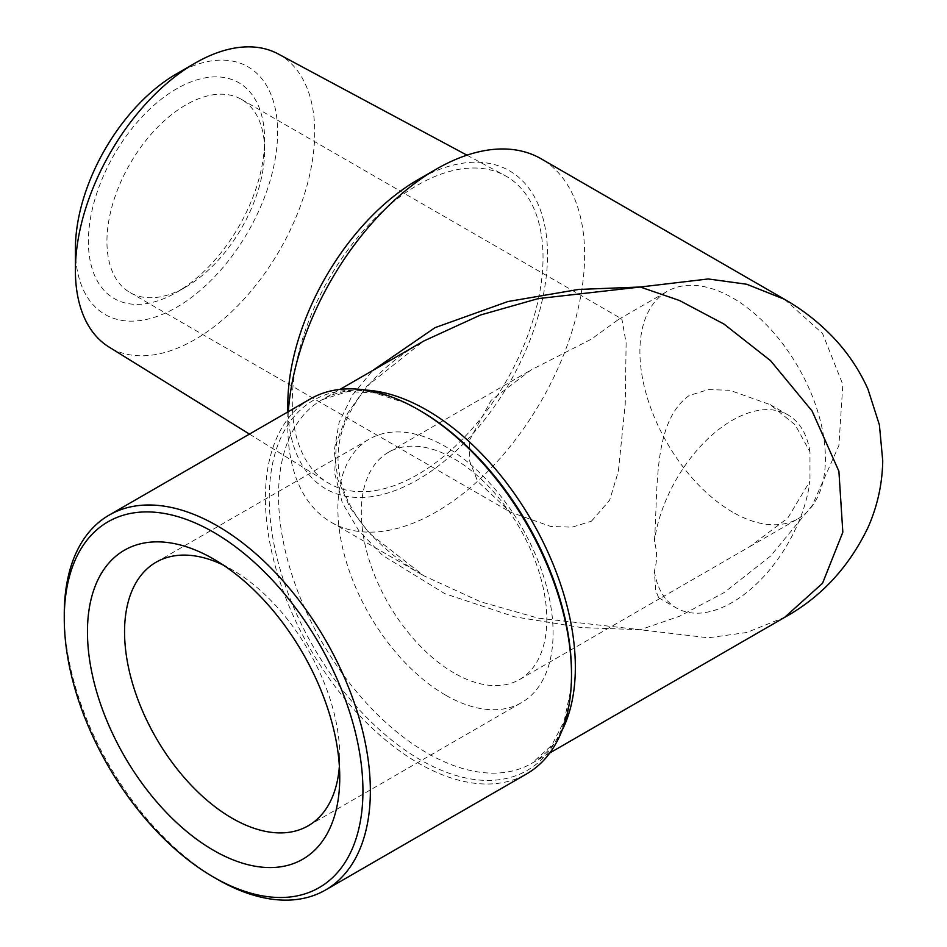 <?xml version="1.0" encoding="UTF-8"?>
<svg xmlns="http://www.w3.org/2000/svg" width="947" height="947" viewBox="0 0 947 947"><rect width="100%" height="100%" fill="white"/><g stroke="black" fill="none" stroke-linecap="round" stroke-linejoin="round"><path stroke-width="0.71" stroke-dasharray="4.74 3.55" d="M654.341 570.982A111.497 64.372 120 0 0 676.407 607.986A111.497 64.372 120 0 0 732.149 602.458A111.497 64.372 120 0 0 809.969 481.123L787.738 518.151L749.61 546.715L662.107 597.237L658.65 597.735L655.679 590.23L654.341 570.982C657.313 560.908 657.313 551.154 654.341 541.72C658.319 489.22 652.317 422.184 689.132 395.55L708.38 389.596L729.699 390.259L770.148 404.618L795.208 424.872L809.969 451.861L809.969 481.123M809.969 451.861A111.497 64.372 120 0 0 787.904 414.869A111.497 64.372 120 0 0 732.149 420.385A111.497 64.372 120 0 0 654.341 541.72M591.413 521.205L609.655 500.194L618.367 471.346L625.245 403.919L626.121 343.027L621.883 319.021L618.438 319.518L591.413 339.133L530.936 370.04L491.15 400.332L469.605 440.012L469.748 461.307L477.608 481.325L510.397 512.138L550.823 526.485L572.154 527.159L591.413 521.205M185.778 287.012L185.778 287.012A111.497 64.372 120 0 0 264.615 150.455A111.497 64.372 120 0 0 241.521 99.411A111.497 64.372 120 0 0 185.778 104.939A111.497 64.372 120 0 0 112.942 203.191A111.497 64.372 120 0 0 130.023 292.54A111.497 64.372 120 0 0 185.778 287.012L176.497 292.374A124.613 71.948 120 0 0 264.615 139.754A124.613 71.948 120 0 0 176.497 88.876A124.613 71.948 120 0 0 88.391 241.497A124.613 71.948 120 0 0 176.497 292.374L185.778 287.012M278.11 53.92A169.217 97.695 -60 0 1 306.011 188.986A169.217 97.695 -60 0 1 195.046 339.5A169.217 97.695 -60 0 1 108.917 346.969M417.663 474.613A177.302 102.359 -60 0 1 327.413 482.449A177.302 102.359 -60 0 1 302.271 339.866A177.302 102.359 -60 0 1 417.663 185.091A177.302 102.359 -60 0 1 504.692 175.408A177.302 102.359 -60 0 1 533.919 316.914A177.302 102.359 -60 0 1 417.663 474.613M176.497 73.878A142.985 82.555 -60 0 1 277.601 132.249A142.985 82.555 -60 0 1 176.497 307.373A142.985 82.555 -60 0 1 75.393 248.99M287.805 404.819A183.647 106.028 120 0 0 417.663 479.798A183.647 106.028 120 0 0 547.52 254.885A183.647 106.028 120 0 0 417.663 179.906M288.326 411.649A209.879 121.169 120 0 0 287.805 426.245A209.879 121.169 120 0 0 331.272 522.318A209.879 121.169 120 0 0 436.212 511.925A209.879 121.169 120 0 0 573.326 326.987A209.879 121.169 120 0 0 541.151 158.8M732.658 512.138A131.171 75.736 60 0 1 646.967 396.544A131.171 75.736 60 0 1 667.067 291.439A131.171 75.736 60 0 1 732.658 297.938A131.171 75.736 60 0 1 818.35 413.531A131.171 75.736 60 0 1 798.238 518.636A131.171 75.736 60 0 1 732.658 512.138M454.051 672.986A131.171 75.736 60 0 1 368.359 557.392A131.171 75.736 60 0 1 388.471 452.287A131.171 75.736 60 0 1 454.051 458.786A131.171 75.736 60 0 1 539.754 574.379A131.171 75.736 60 0 1 519.643 679.484A131.171 75.736 60 0 1 454.051 672.986M445.492 695.074A152.159 87.846 60 0 1 346.081 560.991A152.159 87.846 60 0 1 369.413 439.053A152.159 87.846 60 0 1 445.492 446.593A152.159 87.846 60 0 1 544.892 580.677A152.159 87.846 60 0 1 521.572 702.603A152.159 87.846 60 0 1 445.492 695.074M223.243 565.039A152.159 87.846 60 0 1 232.157 569.763L213.608 559.05L232.157 569.763A152.159 87.846 60 0 1 339.748 756.12A152.159 87.846 60 0 1 339.381 766.194M310.237 398.995A216.437 124.957 -120 0 0 277.057 572.438A216.437 124.957 -120 0 0 418.456 763.164A216.437 124.957 -120 0 0 526.674 773.877M784.566 299.335L822.552 333.51L842.83 384.506L838.9 445.516L812.088 505.734L770.574 556.055L724.041 592.644L679.473 616.26L640.267 629.743L538.239 618.154L480.591 601.783L423.842 575.764L369.105 533.125L349.81 507.343L337.854 479.561L334.208 450.819L339.156 422.326L352.308 395.242L372.609 370.561M331.272 522.318L423.83 575.764C402.605 563.69 384.411 549.272 369.247 532.51C351.219 512.422 340.932 490.416 338.375 466.48C337.227 453.033 338.943 439.763 343.524 426.683C356.936 392.307 383.713 363.743 423.83 340.991L366.856 386.127L347.49 413.519L336.422 442.971L334.658 473.216L342.329 502.857L358.759 530.58L382.552 555.333L444.818 593.674L514.612 616.828L581.47 627.577L640.267 629.743L708.285 637.793L746.721 632.513L785.193 617.053M217.313 879.289A216.437 124.957 60 0 1 64.266 614.212M562.127 730.291A209.879 121.169 60 0 1 531.871 763.306L551.746 745.289L564.104 721.283L570.674 690.138L571.503 672.583A213.714 123.394 60 0 1 420.373 759.837A213.714 123.394 60 0 1 269.256 498.075A213.714 123.394 60 0 1 420.373 410.832L404.76 402.771L374.503 392.887L347.525 391.585L322.004 399.788A209.879 121.169 60 0 1 365.708 390.093M549.84 752.936L531.871 763.306A209.879 121.169 60 0 1 426.931 752.912A209.879 121.169 60 0 1 289.829 567.963A209.879 121.169 60 0 1 322.004 399.788L339.961 389.418M241.521 99.411L621.883 319.021M264.615 150.455L264.615 139.754M249.44 434.093L327.413 482.449M287.805 411.945L287.805 426.245M388.471 452.287L530.936 370.04M618.438 319.518L667.067 291.439M156.077 562.222L369.413 439.053M339.748 756.12L339.748 777.534M308.237 825.772L521.572 702.603M519.643 679.484L662.107 597.237M749.61 546.715L798.238 518.636M466.942 155.166L504.692 175.408M130.023 292.54L510.397 512.138M658.65 597.735L676.407 607.986M770.148 404.618L787.904 414.869"/><path stroke-width="1.42" d="M249.44 434.093L108.917 346.969A169.217 97.695 -60 0 1 75.393 270.416A169.217 97.695 -60 0 1 195.046 63.165L195.046 63.165A169.217 97.695 -60 0 1 278.11 53.92L466.942 155.166M75.393 270.416L75.393 248.99A142.985 82.555 -60 0 1 176.497 73.878L195.046 63.165L176.497 73.878M784.566 299.335L541.151 158.8A209.879 121.169 120 0 0 436.212 169.193A209.879 121.169 120 0 0 436.212 169.205L417.663 179.906A183.647 106.028 120 0 0 287.805 404.819L287.805 411.945M417.663 179.906L436.212 169.205A209.879 121.169 120 0 0 288.326 411.649M339.381 766.194A152.159 87.846 60 0 1 308.237 825.772A152.159 87.846 60 0 1 232.157 818.244A152.159 87.846 60 0 1 132.746 684.148A152.159 87.846 60 0 1 156.077 562.222A152.159 87.846 60 0 1 223.243 565.039M213.608 850.37A178.391 102.998 60 0 1 87.455 631.886A178.391 102.998 60 0 1 213.608 559.05L213.608 559.05A178.391 102.998 60 0 1 339.748 777.534A178.391 102.998 60 0 1 213.608 850.37M217.313 879.289L213.596 877.147A211.193 121.926 60 0 1 213.596 877.147A211.193 121.926 60 0 1 64.266 618.498A211.193 121.926 60 0 1 213.608 532.273A211.193 121.926 60 0 1 362.938 790.923A211.193 121.926 60 0 1 213.608 877.147L217.313 879.289A216.437 124.957 60 0 0 325.531 890.002L526.674 773.877A216.437 124.957 -120 0 0 571.503 674.797A216.437 124.957 -120 0 0 418.456 409.72L418.456 409.72A216.437 124.957 -120 0 0 310.237 398.995L109.094 515.132A216.437 124.957 60 0 1 217.313 525.845A216.437 124.957 60 0 1 358.712 716.571A216.437 124.957 60 0 1 325.531 890.002M372.609 370.561L435.028 327.65L507.888 301.548L578.404 289.462L640.267 287.012L708.285 278.963L746.721 284.242L784.554 299.335C802.334 309.503 818.338 321.968 832.579 336.73C847.387 352.154 859.189 369.638 867.973 389.181L879.396 424.919L882.734 460.81C882.32 484.095 877.384 506.373 867.949 527.633C848.784 567.324 820.99 597.249 784.554 617.42M549.84 752.936L784.566 617.42L822.552 583.245L842.83 532.25L838.9 471.239L812.088 411.01L770.574 360.689L724.041 324.099L679.473 300.495L640.267 287.012L538.239 298.601L480.591 314.972L423.842 340.991L339.961 389.418M420.373 410.832A213.714 123.394 60 0 1 420.385 410.832L418.456 409.72L420.385 410.832A213.714 123.394 60 0 1 571.503 672.583L571.503 674.797M64.266 618.498L64.266 614.212A216.437 124.957 60 0 1 109.094 515.132M365.708 390.093A209.879 121.169 60 0 1 426.931 410.181A209.879 121.169 60 0 1 562.127 730.291"/></g></svg>
